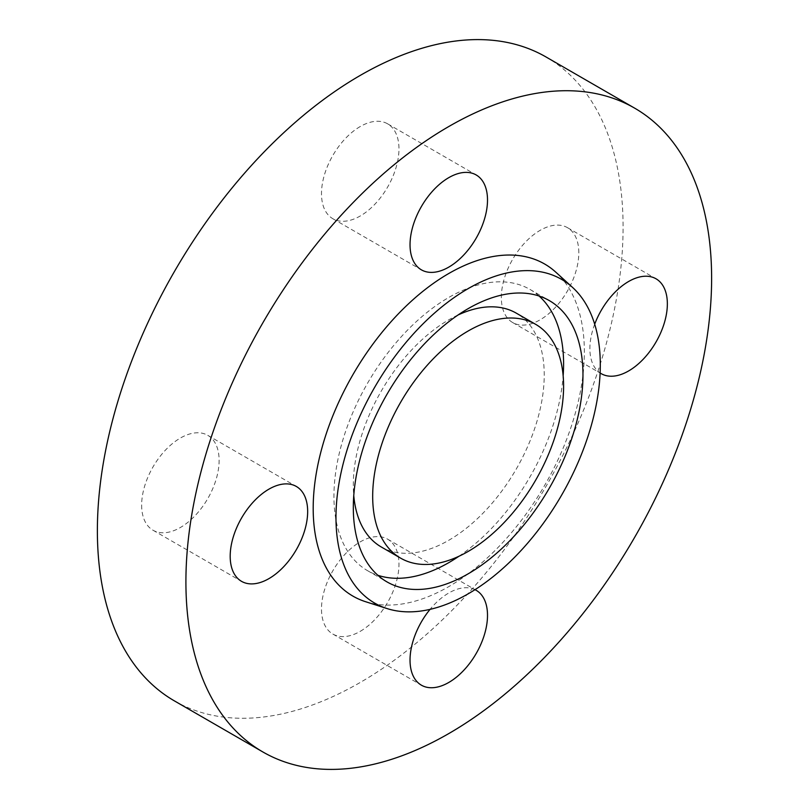 <?xml version="1.0" encoding="UTF-8"?>
<svg xmlns="http://www.w3.org/2000/svg" width="809" height="809" viewBox="0 0 809 809"><rect width="100%" height="100%" fill="white"/><g stroke="black" fill="none" stroke-linecap="round" stroke-linejoin="round"><path stroke-width="0.61" stroke-dasharray="4.04 3.03" d="M458.005 315.014A135.002 77.937 120 0 0 448.773 319.838A135.002 77.937 120 0 0 353.755 495.573M381.272 546.975A135.002 77.937 120 0 0 448.773 540.281A135.002 77.937 120 0 0 536.964 421.327A135.002 77.937 120 0 0 516.273 313.144M458.905 556.279A162.387 93.753 120 0 0 563.145 375.72M539.067 296.023A162.387 93.753 120 0 0 529.966 289.43A162.387 93.753 120 0 0 448.773 297.469A162.387 93.753 120 0 0 342.682 440.571A162.387 93.753 120 0 0 367.579 570.689A162.387 93.753 120 0 0 377.843 575.28M365.607 601.714A191.733 110.702 120 0 0 448.773 586.616A191.733 110.702 120 0 0 570.547 428.578A191.733 110.702 120 0 0 555.844 272.208M594.696 324.207A54.779 31.632 120 0 0 589.882 348.588A54.779 31.632 120 0 0 600.126 372.979M578.809 252.742A54.779 31.632 120 0 0 567.473 227.663A54.779 31.632 120 0 0 525.253 242.336A54.779 31.632 120 0 0 501.337 297.469A54.779 31.632 120 0 0 512.684 322.548A54.779 31.632 120 0 0 554.903 307.875A54.779 31.632 120 0 0 578.809 252.742M360.227 126.538A54.779 31.632 120 0 0 324.439 174.815A54.779 31.632 120 0 0 332.843 218.713A54.779 31.632 120 0 0 360.227 216.003A54.779 31.632 120 0 0 396.016 167.726A54.779 31.632 120 0 0 387.622 123.828A54.779 31.632 120 0 0 360.227 126.538M141.646 505.14A54.779 31.632 120 0 0 152.992 530.219A54.779 31.632 120 0 0 195.202 515.545A54.779 31.632 120 0 0 219.118 460.412A54.779 31.632 120 0 0 207.771 435.333A54.779 31.632 120 0 0 165.562 450.006A54.779 31.632 120 0 0 141.646 505.14M475.004 589.68A54.779 31.632 120 0 0 448.773 592.997A54.779 31.632 120 0 0 430.064 609.359M360.227 631.344A54.779 31.632 120 0 0 396.016 583.067A54.779 31.632 120 0 0 387.622 539.168A54.779 31.632 120 0 0 360.227 541.878A54.779 31.632 120 0 0 324.439 590.155A54.779 31.632 120 0 0 332.843 634.054A54.779 31.632 120 0 0 360.227 631.344M174.37 700.867A371.736 214.618 120 0 0 360.227 682.462A371.736 214.618 120 0 0 603.079 354.888A371.736 214.618 120 0 0 546.095 57.014M529.966 289.43L549.331 300.604M567.473 227.663L656.008 278.781M332.843 218.713L421.378 269.832M152.992 530.219L241.527 581.337M387.622 539.168L476.157 590.287M332.843 634.054L421.378 685.172M207.771 435.333L296.316 486.452M387.622 123.828L476.157 174.946M512.684 322.548L601.229 373.667M367.579 570.689L386.945 581.873"/><path stroke-width="1.21" d="M353.755 495.573A135.002 77.937 120 0 0 381.272 546.975L400.637 558.149A135.002 77.937 120 0 0 468.138 551.465A135.002 77.937 120 0 0 556.329 432.502A135.002 77.937 120 0 0 535.639 324.328A135.002 77.937 120 0 0 468.138 331.012A135.002 77.937 120 0 0 379.947 449.976A135.002 77.937 120 0 0 400.637 558.149M468.138 573.834A162.387 93.753 120 0 0 574.228 430.732A162.387 93.753 120 0 0 549.331 300.604A162.387 93.753 120 0 0 468.138 308.654A162.387 93.753 120 0 0 362.058 451.746A162.387 93.753 120 0 0 386.945 581.873A162.387 93.753 120 0 0 468.138 573.834M377.843 575.28A162.387 93.753 120 0 0 448.773 562.649A162.387 93.753 120 0 0 458.905 556.279M563.145 375.72A162.387 93.753 120 0 0 539.067 296.023M468.138 593.846A186.909 107.91 120 0 0 586.838 439.803A186.909 107.91 120 0 0 572.509 287.367A186.909 107.91 120 0 0 468.138 288.631A186.909 107.91 120 0 0 343.117 463.941A186.909 107.91 120 0 0 387.066 608.57A186.909 107.91 120 0 0 468.138 593.846M572.509 287.367L555.844 272.208A191.733 110.702 120 0 0 448.773 273.503A191.733 110.702 120 0 0 320.516 453.343A191.733 110.702 120 0 0 365.607 601.714L387.066 608.57M600.126 372.979A54.779 31.632 120 0 0 601.229 373.667A54.779 31.632 120 0 0 643.438 358.994A54.779 31.632 120 0 0 667.354 303.86A54.779 31.632 120 0 0 656.008 278.781A54.779 31.632 120 0 0 594.696 324.207M448.773 177.656A54.779 31.632 120 0 0 412.984 225.933A54.779 31.632 120 0 0 421.378 269.832A54.779 31.632 120 0 0 448.773 267.122A54.779 31.632 120 0 0 484.561 218.845A54.779 31.632 120 0 0 476.157 174.946A54.779 31.632 120 0 0 448.773 177.656M230.191 556.258A54.779 31.632 120 0 0 241.527 581.337A54.779 31.632 120 0 0 283.747 566.664A54.779 31.632 120 0 0 307.663 511.531A54.779 31.632 120 0 0 296.316 486.452A54.779 31.632 120 0 0 254.097 501.125A54.779 31.632 120 0 0 230.191 556.258M430.064 609.359A54.779 31.632 120 0 0 421.378 685.172A54.779 31.632 120 0 0 448.773 682.462A54.779 31.632 120 0 0 484.561 634.185A54.779 31.632 120 0 0 476.157 590.287A54.779 31.632 120 0 0 475.004 589.68M448.773 126.538A371.736 214.618 120 0 0 205.921 454.112A371.736 214.618 120 0 0 262.905 751.986A371.736 214.618 120 0 0 448.773 733.581A371.736 214.618 120 0 0 691.614 406.007A371.736 214.618 120 0 0 634.63 108.133A371.736 214.618 120 0 0 448.773 126.538M634.63 108.133L546.095 57.014A371.736 214.618 120 0 0 360.227 75.419A371.736 214.618 120 0 0 117.386 402.993A371.736 214.618 120 0 0 174.37 700.867L262.905 751.986M535.639 324.328L516.273 313.144A135.002 77.937 120 0 0 458.005 315.014"/></g></svg>
